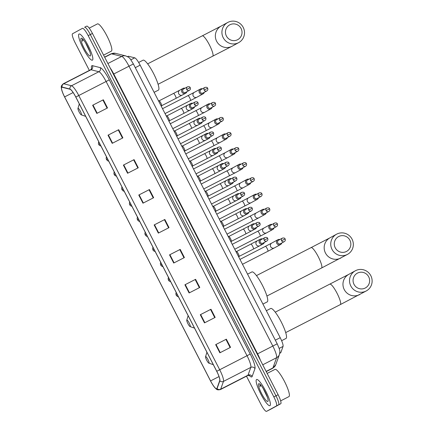 <?xml version="1.0" encoding="UTF-8"?>
<svg xmlns="http://www.w3.org/2000/svg" width="433" height="433" viewBox="0 0 433 433"><rect width="100%" height="100%" fill="white"/><g stroke="black" fill="none" stroke-linecap="round" stroke-linejoin="round"><path stroke-width="0.65" d="M127.573 56.653L128.265 56.301A9.174 1.781 62.9 0 1 128.59 56.285L134.733 57.838A9.174 1.781 62.9 0 1 140.157 65.166L280.205 337.68A9.174 1.781 62.9 0 1 283.047 346.422L280.849 352.543A9.174 1.781 62.9 0 1 280.638 352.814A9.174 1.781 62.9 0 1 280.633 352.819A9.174 1.781 62.9 0 1 280.622 352.825M270.82 409.163A9.174 1.781 -117.1 0 0 270.831 409.158L280.741 403.735A9.174 1.781 -117.1 0 0 278.116 394.717L92.451 33.46A9.174 1.781 -117.1 0 0 86.703 26.148A9.174 1.781 -117.1 0 0 86.692 26.153L84.57 27.241A9.174 1.781 -117.1 0 0 84.554 27.247A9.174 1.781 -117.1 0 1 84.565 27.241A9.174 1.781 -117.1 0 1 90.313 34.553A9.174 1.781 -117.1 0 0 84.565 27.241L86.703 26.148M268.687 410.257A9.174 1.781 -117.1 0 0 268.693 410.257L270.831 409.158A9.174 1.781 -117.1 0 0 270.836 409.158L278.608 404.828A9.174 1.781 -117.1 0 0 275.978 395.816L90.313 34.553L275.978 395.816A9.174 1.781 -117.1 0 1 278.608 404.828L268.704 410.251A9.174 1.781 -117.1 0 1 268.693 410.257A9.174 1.781 -117.1 0 0 268.704 410.251L266.566 411.345A9.174 1.781 -117.1 0 0 266.566 411.345L276.471 405.927A9.174 1.781 -117.1 0 0 273.84 396.909L88.18 35.647A9.174 1.781 -117.1 0 0 82.427 28.34A9.174 1.781 -117.1 0 0 82.422 28.345L72.517 33.763A9.174 1.781 -117.1 0 0 75.147 42.78L89.35 70.422M269.981 405.645A14.679 2.852 -117.1 0 0 265.792 391.248A14.679 2.852 -117.1 0 0 256.574 379.519A14.679 2.852 -117.1 0 0 256.558 379.53A14.679 2.852 -117.1 0 0 260.753 393.922A14.679 2.852 -117.1 0 0 269.97 405.651A14.679 2.852 -117.1 0 0 269.981 405.645A14.679 2.852 -117.1 0 0 269.981 405.645A14.679 2.852 -117.1 0 0 265.792 391.248A14.679 2.852 -117.1 0 0 256.574 379.519A14.679 2.852 -117.1 0 0 256.558 379.53A14.679 2.852 -117.1 0 0 260.753 393.922A14.679 2.852 -117.1 0 0 269.97 405.651M92.429 60.16A14.679 2.852 -117.1 0 0 88.235 45.768A14.679 2.852 -117.1 0 0 79.017 34.039A14.679 2.852 -117.1 0 0 79.006 34.045A14.679 2.852 -117.1 0 0 83.196 48.436A14.679 2.852 -117.1 0 0 92.413 60.165A14.679 2.852 -117.1 0 0 92.429 60.16A14.679 2.852 -117.1 0 0 92.429 60.16A14.679 2.852 -117.1 0 0 88.235 45.768A14.679 2.852 -117.1 0 0 79.017 34.039A14.679 2.852 -117.1 0 0 79.006 34.045A14.679 2.852 -117.1 0 0 83.196 48.436A14.679 2.852 -117.1 0 0 92.413 60.165M216.711 388.704A9.786 1.9 62.9 0 1 216.706 388.71A9.786 1.9 62.9 0 1 210.573 380.91L64.614 96.911A9.786 1.9 62.9 0 1 61.816 87.287A9.786 1.9 62.9 0 1 62.168 87.266L70 89.247A9.786 1.9 62.9 0 1 75.78 97.068L216.711 371.287A9.786 1.9 62.9 0 1 219.737 380.612L216.933 388.412A9.786 1.9 62.9 0 1 216.711 388.704M216.825 388.921A10.035 1.949 -117.1 0 0 217.052 388.623L219.856 380.824A10.035 1.949 -117.1 0 0 216.754 371.26L75.824 97.046A10.035 1.949 -117.1 0 0 69.897 89.03L62.065 87.049A10.035 1.949 -117.1 0 0 61.746 90.042A10.035 1.949 -117.1 0 0 64.571 96.932L210.53 380.937A10.035 1.949 -117.1 0 0 214.422 387.156A10.035 1.949 -117.1 0 0 216.825 388.921M246.491 376.19L260.807 404.038A9.174 1.781 -117.1 0 0 266.56 411.35L268.693 410.257M123.394 165.103L134.073 159.631L138.268 167.793L127.589 173.265L123.394 165.103L123.757 164.919L127.952 173.081M108.017 135.183L118.696 129.705L122.891 137.867L112.212 143.345L108.017 135.183L108.38 134.993L112.575 143.155M92.635 105.257L103.319 99.785L107.514 107.941L96.83 113.419L92.635 105.257L93.003 105.073L97.198 113.23M169.53 254.875L180.209 249.403L184.404 257.565L173.725 263.037L169.53 254.875L169.893 254.691L174.088 262.853M184.907 284.8L195.592 279.323L199.786 287.485L189.102 292.962L184.907 284.8L185.275 284.611L189.47 292.773M200.29 314.726L210.968 309.249L215.163 317.411L204.484 322.883L200.29 314.726L200.652 314.537L204.847 322.699M215.666 344.646L226.345 339.174L230.54 347.331L219.861 352.808L215.666 344.646L216.029 344.462L220.224 352.619M138.771 195.029L149.455 189.557L153.65 197.713L142.966 203.191L138.771 195.029L139.139 194.845L143.334 203.001M154.153 224.954L164.832 219.477L169.027 227.639L158.348 233.111L154.153 224.954L154.516 224.765L158.711 232.927M164.832 219.477L154.516 224.765M149.455 189.557L139.139 194.845M226.345 339.174L216.029 344.462M210.968 309.249L210.557 309.476M214.741 317.622L210.557 309.471L200.652 314.537M195.592 279.323L185.275 284.611M180.209 249.403L169.893 254.691M103.319 99.785L93.003 105.073M118.696 129.705L108.38 134.993M134.073 159.631L123.757 164.919M164.421 219.704L168.605 227.855M179.798 249.625L183.987 257.776M195.175 279.55L199.364 287.701M225.934 339.396L230.123 347.547M149.039 189.778L153.228 197.93M133.662 159.853L137.851 168.004M118.285 129.932L122.474 138.084M102.902 100.007L107.092 108.158M288.925 396.623A15.29 2.971 -117.1 0 0 288.935 396.612A15.29 2.971 -117.1 0 0 288.952 396.606A15.29 2.971 -117.1 0 0 284.584 381.614A15.29 2.971 -117.1 0 0 274.982 369.398A15.29 2.971 -117.1 0 0 274.971 369.403L267.161 373.408M267.827 401.456A9.97 1.938 -117.1 0 0 268.07 401.11A9.97 1.938 -117.1 0 0 264.996 391.703A9.97 1.938 -117.1 0 0 259.151 383.714A9.97 1.938 -117.1 0 0 258.712 383.719A9.97 1.938 -117.1 0 0 261.57 393.516A9.97 1.938 -117.1 0 0 267.827 401.456M259.984 384.141L260 386.712L260.644 384.937M263.183 388.471L267.442 397.391M260 386.712L260.049 384.325M368.694 276.801A8.411 8.249 61.3 0 0 357.506 273.088A8.411 8.249 61.3 0 0 354.01 284.329A8.411 8.249 61.3 0 0 365.198 288.048A8.411 8.249 61.3 0 0 368.694 276.801M350.817 285.986A11.469 11.253 -118.7 0 1 355.325 270.787A11.469 11.253 -118.7 0 1 370.843 275.718A11.469 11.253 -118.7 0 1 366.334 290.911A11.469 11.253 -118.7 0 1 350.817 285.986M205.653 356.613A3.67 0.714 -117.1 0 0 205.561 356.743A3.67 0.714 -117.1 0 0 206.693 360.202A3.67 0.714 -117.1 0 0 208.847 363.146A3.67 0.714 -117.1 0 0 209.009 363.141A3.67 0.714 -117.1 0 0 207.954 359.536A3.67 0.714 -117.1 0 0 205.653 356.613M286.007 338.449A16.822 3.269 -117.1 0 0 286.024 338.438A16.822 3.269 -117.1 0 0 286.04 338.433A16.822 3.269 -117.1 0 0 281.239 321.941A16.822 3.269 -117.1 0 0 270.674 308.502A16.822 3.269 -117.1 0 0 270.663 308.507M349.902 240.239A8.411 8.249 61.3 0 0 338.714 236.526A8.411 8.249 61.3 0 0 335.218 247.768A8.411 8.249 61.3 0 0 346.405 251.486A8.411 8.249 61.3 0 0 349.902 240.239M332.03 249.424A11.469 11.253 -118.7 0 1 336.533 234.226A11.469 11.253 -118.7 0 1 352.051 239.157A11.469 11.253 -118.7 0 1 347.547 254.35A11.469 11.253 -118.7 0 1 332.03 249.424M186.861 320.052A3.67 0.714 -117.1 0 0 186.775 320.182A3.67 0.714 -117.1 0 0 187.906 323.64A3.67 0.714 -117.1 0 0 190.055 326.585A3.67 0.714 -117.1 0 0 190.217 326.579A3.67 0.714 -117.1 0 0 189.167 322.975A3.67 0.714 -117.1 0 0 186.861 320.052M267.221 301.888A16.822 3.269 -117.1 0 0 267.237 301.877A16.822 3.269 -117.1 0 0 267.248 301.871A16.822 3.269 -117.1 0 0 262.447 285.379A16.822 3.269 -117.1 0 0 251.887 271.94A16.822 3.269 -117.1 0 0 251.871 271.946M241.078 28.491A8.411 8.249 61.3 0 0 229.891 24.773A8.411 8.249 61.3 0 0 226.394 36.02A8.411 8.249 61.3 0 0 237.582 39.733A8.411 8.249 61.3 0 0 241.078 28.491M223.201 37.671A11.469 11.253 -118.7 0 1 227.709 22.478A11.469 11.253 -118.7 0 1 243.227 27.409A11.469 11.253 -118.7 0 1 238.718 42.602A11.469 11.253 -118.7 0 1 223.201 37.671M78.037 108.299A3.67 0.714 -117.1 0 0 77.945 108.429A3.67 0.714 -117.1 0 0 79.082 111.893A3.67 0.714 -117.1 0 0 81.231 114.832A3.67 0.714 -117.1 0 0 81.393 114.832A3.67 0.714 -117.1 0 0 80.338 111.221A3.67 0.714 -117.1 0 0 78.037 108.299M158.391 90.134A16.822 3.269 -117.1 0 0 158.408 90.129A16.822 3.269 -117.1 0 0 158.424 90.118A16.822 3.269 -117.1 0 0 153.623 73.626A16.822 3.269 -117.1 0 0 143.063 60.187A16.822 3.269 -117.1 0 0 143.047 60.198L138.641 62.455M279.875 239.498A2.755 2.701 61.3 0 0 276.79 243.373A2.755 2.701 61.3 0 0 281.786 242.989M278.598 240.201A1.986 1.949 61.3 0 0 277.77 242.859A1.986 1.949 61.3 0 0 280.46 243.714L284.286 241.619C285.298 240.943 285.574 240.055 285.098 238.967L281.596 240.764A1.986 1.949 61.3 0 0 284.286 241.619M272.13 224.429A2.755 2.701 61.3 0 0 269.045 228.299A2.755 2.701 61.3 0 0 274.04 227.915M270.852 225.128A1.986 1.949 61.3 0 0 270.024 227.785A1.986 1.949 61.3 0 0 272.714 228.64L276.541 226.546C277.553 225.869 277.829 224.987 277.353 223.893L273.851 225.696A1.986 1.949 61.3 0 0 276.541 226.546M264.384 209.356A2.755 2.701 61.3 0 0 261.299 213.231A2.755 2.701 61.3 0 0 266.295 212.847M263.107 210.059A1.986 1.949 61.3 0 0 262.279 212.717A1.986 1.949 61.3 0 0 264.969 213.572L268.796 211.477C269.808 210.801 270.084 209.913 269.607 208.825L266.106 210.622A1.986 1.949 61.3 0 0 268.796 211.477M256.639 194.287A2.755 2.701 61.3 0 0 253.554 198.157A2.755 2.701 61.3 0 0 258.55 197.773M255.362 194.985A1.986 1.949 61.3 0 0 254.534 197.648A1.986 1.949 61.3 0 0 257.224 198.498L261.05 196.409C262.062 195.727 262.338 194.845 261.862 193.751L258.36 195.554A1.986 1.949 61.3 0 0 261.05 196.409M248.894 179.213A2.755 2.701 61.3 0 0 245.809 183.089A2.755 2.701 61.3 0 0 250.804 182.704M247.616 179.917A1.986 1.949 61.3 0 0 246.788 182.574A1.986 1.949 61.3 0 0 249.478 183.43L253.305 181.335C254.317 180.658 254.593 179.771 254.117 178.683L250.615 180.48A1.986 1.949 61.3 0 0 253.305 181.335M241.149 164.145A2.755 2.701 61.3 0 0 238.063 168.02A2.755 2.701 61.3 0 0 243.059 167.636M239.871 164.849A1.986 1.949 61.3 0 0 239.043 167.506A1.986 1.949 61.3 0 0 241.733 168.361L245.56 166.267C246.572 165.585 246.848 164.702 246.372 163.614L242.87 165.411A1.986 1.949 61.3 0 0 245.56 166.267M233.403 149.076A2.755 2.701 61.3 0 0 230.318 152.946A2.755 2.701 61.3 0 0 235.314 152.562M232.126 149.775A1.986 1.949 61.3 0 0 231.298 152.432A1.986 1.949 61.3 0 0 233.988 153.287L237.814 151.193C238.827 150.516 239.103 149.634 238.626 148.541L235.124 150.338A1.986 1.949 61.3 0 0 237.814 151.193M225.658 134.003A2.755 2.701 61.3 0 0 222.573 137.878A2.755 2.701 61.3 0 0 227.569 137.494M224.381 134.706A1.986 1.949 61.3 0 0 223.552 137.364A1.986 1.949 61.3 0 0 226.243 138.219L230.069 136.124C231.081 135.448 231.357 134.56 230.881 133.472L227.379 135.269A1.986 1.949 61.3 0 0 230.069 136.124M217.913 118.934A2.755 2.701 61.3 0 0 214.828 122.804A2.755 2.701 61.3 0 0 219.823 122.42M216.635 119.632A1.986 1.949 61.3 0 0 215.807 122.29A1.986 1.949 61.3 0 0 218.497 123.145L222.324 121.051C223.336 120.374 223.612 119.492 223.136 118.398L219.634 120.201A1.986 1.949 61.3 0 0 222.324 121.051M210.167 103.86A2.755 2.701 61.3 0 0 207.082 107.736A2.755 2.701 61.3 0 0 212.078 107.352M208.89 104.564A1.986 1.949 61.3 0 0 208.062 107.222A1.986 1.949 61.3 0 0 210.752 108.077L214.579 105.982C215.591 105.306 215.867 104.418 215.39 103.33L211.889 105.127A1.986 1.949 61.3 0 0 214.579 105.982M202.422 88.792A2.755 2.701 61.3 0 0 199.337 92.662A2.755 2.701 61.3 0 0 204.333 92.278M201.145 89.496A1.986 1.949 61.3 0 0 200.317 92.153A1.986 1.949 61.3 0 0 203.007 93.003L206.833 90.914C207.845 90.232 208.121 89.35 207.645 88.256L204.143 90.059A1.986 1.949 61.3 0 0 206.833 90.914M262.441 238.919A2.755 2.701 61.3 0 0 259.372 242.821A2.755 2.701 61.3 0 0 264.352 242.404M261.159 239.617A1.986 1.949 61.3 0 0 260.336 242.274A1.986 1.949 61.3 0 0 263.026 243.13L266.852 241.035C267.865 240.358 268.135 239.476 267.664 238.383L264.162 240.18A1.986 1.949 61.3 0 0 266.852 241.035M239.054 256.433A2.755 0.536 -117.1 0 0 239.108 256.374A2.755 0.536 -117.1 0 0 238.274 253.743A2.755 0.536 -117.1 0 0 236.624 251.524L235.861 251.384M254.696 223.845A2.755 2.701 61.3 0 0 251.627 227.753A2.755 2.701 61.3 0 0 256.607 227.336M253.413 224.548A1.986 1.949 61.3 0 0 252.591 227.206A1.986 1.949 61.3 0 0 255.281 228.061L259.107 225.966C260.119 225.29 260.39 224.402 259.919 223.314L256.417 225.111A1.986 1.949 61.3 0 0 259.107 225.966M231.309 241.365A2.755 0.536 -117.1 0 0 231.363 241.3A2.755 0.536 -117.1 0 0 230.529 238.67A2.755 0.536 -117.1 0 0 228.878 236.456L228.115 236.315M246.951 208.776A2.755 2.701 61.3 0 0 243.882 212.679A2.755 2.701 61.3 0 0 248.861 212.262M245.668 209.475A1.986 1.949 61.3 0 0 244.845 212.132A1.986 1.949 61.3 0 0 247.535 212.987L251.362 210.893C252.374 210.216 252.645 209.334 252.174 208.241L248.672 210.043A1.986 1.949 61.3 0 0 251.362 210.893M223.563 226.291A2.755 0.536 -117.1 0 0 223.617 226.232A2.755 0.536 -117.1 0 0 222.784 223.601A2.755 0.536 -117.1 0 0 221.133 221.387L220.37 221.241M239.205 193.703A2.755 2.701 61.3 0 0 236.137 197.61A2.755 2.701 61.3 0 0 241.116 197.194M237.923 194.406A1.986 1.949 61.3 0 0 237.1 197.064A1.986 1.949 61.3 0 0 239.79 197.919L243.617 195.824C244.629 195.148 244.899 194.26 244.429 193.172L240.927 194.969A1.986 1.949 61.3 0 0 243.617 195.824M215.818 211.223A2.755 0.536 -117.1 0 0 215.872 211.158A2.755 0.536 -117.1 0 0 215.039 208.527A2.755 0.536 -117.1 0 0 213.388 206.314L212.625 206.173M231.46 178.634A2.755 2.701 61.3 0 0 228.391 182.537A2.755 2.701 61.3 0 0 233.371 182.12M230.177 179.332A1.986 1.949 61.3 0 0 229.355 181.995A1.986 1.949 61.3 0 0 232.045 182.845L235.871 180.756C236.883 180.074 237.154 179.192 236.683 178.098L233.181 179.901A1.986 1.949 61.3 0 0 235.871 180.756M208.073 196.149A2.755 0.536 -117.1 0 0 208.127 196.089A2.755 0.536 -117.1 0 0 207.293 193.459A2.755 0.536 -117.1 0 0 205.643 191.245L204.879 191.099M223.715 163.566A2.755 2.701 61.3 0 0 220.646 167.468A2.755 2.701 61.3 0 0 225.625 167.051M222.432 164.264A1.986 1.949 61.3 0 0 221.609 166.921A1.986 1.949 61.3 0 0 224.299 167.777L228.126 165.682C229.138 165.005 229.409 164.118 228.938 163.03L225.436 164.827A1.986 1.949 61.3 0 0 228.126 165.682M200.327 181.081A2.755 0.536 -117.1 0 0 200.382 181.016A2.755 0.536 -117.1 0 0 199.548 178.385A2.755 0.536 -117.1 0 0 197.897 176.171L197.134 176.031M215.97 148.492A2.755 2.701 61.3 0 0 212.901 152.4A2.755 2.701 61.3 0 0 217.88 151.983M214.687 149.196A1.986 1.949 61.3 0 0 213.864 151.853A1.986 1.949 61.3 0 0 216.554 152.708L220.381 150.614C221.393 149.932 221.664 149.049 221.193 147.962L217.691 149.758A1.986 1.949 61.3 0 0 220.381 150.614M192.582 166.007A2.755 0.536 -117.1 0 0 192.636 165.947A2.755 0.536 -117.1 0 0 191.803 163.317A2.755 0.536 -117.1 0 0 190.152 161.103L189.389 160.957M208.224 133.424A2.755 2.701 61.3 0 0 205.155 137.326A2.755 2.701 61.3 0 0 210.135 136.909M206.942 134.122A1.986 1.949 61.3 0 0 206.119 136.779A1.986 1.949 61.3 0 0 208.809 137.634L212.635 135.54C213.648 134.863 213.918 133.981 213.447 132.888L209.945 134.685A1.986 1.949 61.3 0 0 212.635 135.54M184.837 150.938A2.755 0.536 -117.1 0 0 184.891 150.879A2.755 0.536 -117.1 0 0 184.057 148.248A2.755 0.536 -117.1 0 0 182.407 146.029L181.644 145.889M200.479 118.35A2.755 2.701 61.3 0 0 197.41 122.258A2.755 2.701 61.3 0 0 202.39 121.841M199.196 119.053A1.986 1.949 61.3 0 0 198.374 121.711A1.986 1.949 61.3 0 0 201.064 122.566L204.89 120.471C205.902 119.795 206.173 118.907 205.702 117.819L202.2 119.616A1.986 1.949 61.3 0 0 204.89 120.471M177.092 135.87A2.755 0.536 -117.1 0 0 177.146 135.805A2.755 0.536 -117.1 0 0 176.312 133.175A2.755 0.536 -117.1 0 0 174.661 130.961L173.898 130.82M192.734 103.281A2.755 2.701 61.3 0 0 189.665 107.184A2.755 2.701 61.3 0 0 194.644 106.767M191.451 103.98A1.986 1.949 61.3 0 0 190.628 106.637A1.986 1.949 61.3 0 0 193.318 107.492L197.145 105.398C198.157 104.721 198.428 103.839 197.957 102.745L194.455 104.548A1.986 1.949 61.3 0 0 197.145 105.398M169.346 120.796A2.755 0.536 -117.1 0 0 169.4 120.737A2.755 0.536 -117.1 0 0 168.567 118.106A2.755 0.536 -117.1 0 0 166.916 115.892L166.153 115.746M184.988 88.208A2.755 2.701 61.3 0 0 181.92 92.115A2.755 2.701 61.3 0 0 186.899 91.699M183.706 88.911A1.986 1.949 61.3 0 0 182.883 91.569A1.986 1.949 61.3 0 0 185.573 92.424L189.4 90.329C190.412 89.653 190.682 88.765 190.211 87.677L186.71 89.474A1.986 1.949 61.3 0 0 189.4 90.329M161.601 105.728A2.755 0.536 -117.1 0 0 161.655 105.663A2.755 0.536 -117.1 0 0 160.822 103.032A2.755 0.536 -117.1 0 0 159.171 100.819L158.408 100.678M111.368 51.137A15.29 2.971 -117.1 0 0 111.384 51.132A15.29 2.971 -117.1 0 0 111.395 51.121A15.29 2.971 -117.1 0 0 107.032 36.128A15.29 2.971 -117.1 0 0 97.43 23.912A15.29 2.971 -117.1 0 0 97.414 23.918L89.182 28.14M90.275 55.971A9.97 1.938 -117.1 0 0 90.519 55.624A9.97 1.938 -117.1 0 0 87.439 46.217A9.97 1.938 -117.1 0 0 81.599 38.228A9.97 1.938 -117.1 0 0 81.16 38.234A9.97 1.938 -117.1 0 0 84.018 48.031A9.97 1.938 -117.1 0 0 90.275 55.971M82.432 38.656L82.449 41.227L83.093 39.452M85.626 42.986L89.891 51.911M82.449 41.227L82.497 38.84M279.756 353.101L280.849 352.543M279.161 348.413L283.047 346.422M275.334 340.176L280.205 337.68M135.285 67.667L140.157 65.166M130.863 59.819L134.733 57.838M127.708 56.734L128.59 56.285M266.23 371.595L272.622 368.321A12.232 2.376 -117.1 0 0 272.633 368.315A12.232 2.376 -117.1 0 0 272.909 367.953L266.138 371.422M107.898 63.521L121.754 56.414A6.116 5.916 -75.8 0 1 125.83 55.944C129.754 57.919 128.915 56.663 133.38 63.965L277.207 343.818C280.616 351.726 279.945 350.524 279.415 354.513L275.734 364.759A6.116 5.905 -160.2 0 1 272.909 367.953L276.595 357.701A12.232 2.376 -117.1 0 0 272.812 346.043L128.985 66.189A12.232 2.376 -117.1 0 0 121.754 56.414L111.465 53.811A12.232 2.376 -117.1 0 0 111.027 53.838A12.232 2.376 -117.1 0 0 111.016 53.844M104.694 57.28L111.465 53.811A6.116 5.916 -75.8 0 1 115.541 53.34L125.83 55.944M280.741 403.735L276.471 405.927M278.116 394.717L273.84 396.909M92.451 33.46L88.18 35.647M279.415 354.513A6.116 5.905 -160.2 0 1 276.595 357.701L262.739 364.803M277.207 343.818L257.592 353.842A12.232 2.376 62.9 0 1 260.422 360.299M133.38 63.965L113.765 73.989L257.592 353.842L257.207 354.042M110.177 67.949A12.232 2.376 62.9 0 1 113.765 73.989L113.381 74.189M210.573 380.91L219.022 376.58M91.601 68.825A15.29 2.971 62.9 0 1 91.866 65.697A15.29 2.971 62.9 0 1 92.424 65.654L100.256 67.64A15.29 2.971 62.9 0 1 109.295 79.856L250.225 354.07A15.29 2.971 62.9 0 1 254.956 368.645L252.152 376.45A15.29 2.971 62.9 0 1 249.083 375.303M75.824 97.046L78.763 95.525L219.693 369.744A12.232 2.376 62.9 0 1 223.477 381.403L220.673 389.202A12.232 2.376 62.9 0 1 220.397 389.565A12.232 2.376 62.9 0 1 220.386 389.57L247.725 375.557A12.232 2.376 -117.1 0 0 248.012 375.189L250.815 367.384A12.232 2.376 -117.1 0 0 247.032 355.726L106.101 81.507A12.232 2.376 -117.1 0 0 98.87 71.737L91.038 69.751A12.232 2.376 -117.1 0 0 90.605 69.778A12.232 2.376 -117.1 0 0 90.594 69.783M217.052 388.623A3.058 2.95 -160.2 0 0 220.673 389.202L248.012 375.189A3.058 2.95 19.8 0 1 252.152 376.45M250.225 354.07L216.754 371.26M69.897 89.03A3.058 2.955 -75.8 0 1 71.532 85.75A12.232 2.376 62.9 0 1 78.763 95.525L109.295 79.856M254.956 368.645A3.058 2.95 19.8 0 0 250.815 367.384L223.477 381.403A3.058 2.95 -160.2 0 1 219.856 380.824M62.065 87.049A3.058 2.955 -75.8 0 1 63.7 83.769L71.532 85.75L98.87 71.737A3.058 2.955 104.2 0 0 100.256 67.64M61.746 90.042C61.307 86.811 60.382 86.476 63.261 83.796A12.232 2.376 62.9 0 1 63.7 83.769L91.038 69.751A3.058 2.955 104.2 0 0 92.424 65.654M247.714 375.563A12.232 2.376 -117.1 0 0 247.725 375.557A12.232 2.376 -117.1 0 0 247.736 375.552L249.592 375.443L248.943 374.886M64.614 96.911L73.128 92.543M329.87 284.167A11.469 2.23 62.9 0 1 329.881 284.162A11.469 2.23 62.9 0 1 337.069 293.298A11.469 2.23 62.9 0 1 340.354 304.572A11.469 2.23 62.9 0 1 340.343 304.578A11.469 2.23 62.9 0 1 340.333 304.583L366.334 290.911M275.247 312.171L348.754 274.381A11.469 11.253 61.3 0 0 344.251 289.58A11.469 11.253 61.3 0 0 359.769 294.51M256.455 275.61L311.089 247.6A11.469 2.23 62.9 0 1 311.089 247.6A11.469 2.23 62.9 0 1 318.277 256.737A11.469 2.23 62.9 0 1 321.567 268.011A11.469 2.23 62.9 0 1 321.557 268.016A11.469 2.23 62.9 0 1 321.546 268.022L347.547 254.35M311.089 247.6L329.968 237.82A11.469 11.253 61.3 0 0 325.459 253.018A11.469 11.253 61.3 0 0 340.977 257.949M147.631 63.862L202.265 35.852A11.469 2.23 62.9 0 1 202.265 35.852A11.469 2.23 62.9 0 1 209.453 44.989A11.469 2.23 62.9 0 1 212.738 56.258A11.469 2.23 62.9 0 1 212.733 56.263A11.469 2.23 62.9 0 1 212.722 56.268M202.265 35.852L221.139 26.072A11.469 11.253 61.3 0 0 216.635 41.265A11.469 11.253 61.3 0 0 232.153 46.196L238.718 42.602M178.445 296.827L177.378 296.453L176.182 295.198L177.303 294.608M267.946 251.243A2.755 0.536 -117.1 0 0 267.237 248.694A2.755 0.536 -117.1 0 0 265.434 246.345A2.755 0.536 -117.1 0 0 265.429 246.35L271.751 243.075A2.755 2.701 61.3 0 0 270.755 246.87A2.755 2.701 61.3 0 0 274.392 247.903L267.946 251.248A2.755 0.536 -117.1 0 0 267.946 251.248A2.755 0.536 -117.1 0 0 267.946 251.243L242.491 264.292M278.549 240.223L282.376 238.128A1.986 1.949 61.3 0 0 281.596 240.764M170.699 281.753L169.103 281.001L168.437 280.129L169.557 279.534M260.201 236.174A2.755 0.536 -117.1 0 0 259.491 233.625A2.755 0.536 -117.1 0 0 257.689 231.276A2.755 0.536 -117.1 0 0 257.684 231.276L264.006 228.002A2.755 2.701 61.3 0 0 263.01 231.801A2.755 2.701 61.3 0 0 266.647 232.835L260.201 236.174A2.755 0.536 -117.1 0 0 260.201 236.174L234.746 249.224M270.804 225.155L274.63 223.06A1.986 1.949 61.3 0 0 273.851 225.696M162.954 266.685L161.888 266.311L160.692 265.056L161.812 264.466M227 234.15L252.455 221.106A2.755 0.536 -117.1 0 0 251.746 218.551A2.755 0.536 -117.1 0 0 249.944 216.208A2.755 0.536 -117.1 0 0 249.938 216.208L256.26 212.933A2.755 2.701 61.3 0 0 255.264 216.733A2.755 2.701 61.3 0 0 258.902 217.761L252.455 221.106A2.755 0.536 -117.1 0 0 252.455 221.101A2.755 0.536 -117.1 0 1 252.45 221.106M263.058 210.081L266.885 207.986A1.986 1.949 61.3 0 0 266.106 210.622M155.209 251.611L153.612 250.859L152.946 249.987L154.067 249.397M254.636 194.514L248.515 197.859A2.755 2.701 61.3 0 0 247.519 201.659A2.755 2.701 61.3 0 0 251.156 202.693L244.71 206.032A2.755 0.536 -117.1 0 0 244.71 206.032A2.755 0.536 -117.1 0 0 244.001 203.483A2.755 0.536 -117.1 0 0 242.199 201.134A2.755 0.536 -117.1 0 0 242.193 201.134M255.313 195.012L259.14 192.918A1.986 1.949 61.3 0 0 258.36 195.554M147.464 236.542L146.397 236.169L145.201 234.913L146.322 234.323M236.965 190.964A2.755 0.536 -117.1 0 0 236.256 188.409A2.755 0.536 -117.1 0 0 234.453 186.066A2.755 0.536 -117.1 0 0 234.448 186.066L240.77 182.791A2.755 2.701 61.3 0 0 239.774 186.591A2.755 2.701 61.3 0 0 243.411 187.619L236.965 190.964A2.755 0.536 -117.1 0 0 236.965 190.964L211.51 204.013M247.568 179.944L251.394 177.849A1.986 1.949 61.3 0 0 250.615 180.48M139.718 221.469L138.652 221.101L137.456 219.845L138.576 219.255M229.214 175.895A2.755 0.536 -117.1 0 0 229.219 175.89A2.755 0.536 -117.1 0 0 228.51 173.341A2.755 0.536 -117.1 0 0 226.708 170.992A2.755 0.536 -117.1 0 0 226.703 170.997M239.146 164.372L233.024 167.723A2.755 2.701 61.3 0 0 232.028 171.517A2.755 2.701 61.3 0 0 235.666 172.55L203.764 188.94M239.822 164.87L243.649 162.776A1.986 1.949 61.3 0 0 242.87 165.411M131.973 206.4L130.376 205.648L129.711 204.777L130.831 204.181M221.474 160.822A2.755 0.536 -117.1 0 0 220.765 158.272A2.755 0.536 -117.1 0 0 218.963 155.923A2.755 0.536 -117.1 0 0 218.957 155.923L225.279 152.649A2.755 2.701 61.3 0 0 224.283 156.448A2.755 2.701 61.3 0 0 227.92 157.477L221.474 160.822A2.755 0.536 -117.1 0 0 221.474 160.822L196.019 173.871M232.077 149.802L235.904 147.707A1.986 1.949 61.3 0 0 235.124 150.338M124.228 191.332L123.161 190.958L121.965 189.703L123.086 189.113M188.274 158.797L213.729 145.753A2.755 0.536 -117.1 0 0 213.02 143.199A2.755 0.536 -117.1 0 0 211.217 140.849A2.755 0.536 -117.1 0 0 211.212 140.855L217.534 137.58A2.755 2.701 61.3 0 0 216.538 141.374A2.755 2.701 61.3 0 0 220.175 142.408L213.729 145.753A2.755 0.536 -117.1 0 0 213.729 145.748A2.755 0.536 -117.1 0 1 213.723 145.753M224.332 134.728L228.159 132.633A1.986 1.949 61.3 0 0 227.379 135.269M116.482 176.258L114.886 175.506L114.22 174.634L115.34 174.039M215.91 119.162L209.789 122.507A2.755 2.701 61.3 0 0 208.793 126.306A2.755 2.701 61.3 0 0 212.43 127.34L205.984 130.679A2.755 0.536 -117.1 0 0 205.984 130.679A2.755 0.536 -117.1 0 0 205.274 128.13A2.755 0.536 -117.1 0 0 203.472 125.781A2.755 0.536 -117.1 0 0 203.467 125.781M216.587 119.66L220.413 117.565A1.986 1.949 61.3 0 0 219.634 120.201M108.737 161.19L107.671 160.816L106.475 159.561L107.595 158.971M198.238 115.611A2.755 0.536 -117.1 0 0 197.529 113.056A2.755 0.536 -117.1 0 0 195.727 110.713A2.755 0.536 -117.1 0 0 195.721 110.713L202.043 107.438A2.755 2.701 61.3 0 0 201.047 111.238A2.755 2.701 61.3 0 0 204.685 112.266L198.238 115.611A2.755 0.536 -117.1 0 0 198.238 115.611L172.783 128.655M208.841 104.586L212.668 102.497A1.986 1.949 61.3 0 0 211.889 105.127M100.992 146.116L99.395 145.364L98.729 144.492L99.85 143.902M190.493 100.537A2.755 0.536 -117.1 0 0 189.784 97.988A2.755 0.536 -117.1 0 0 187.982 95.639A2.755 0.536 -117.1 0 0 187.976 95.639L194.298 92.364A2.755 2.701 61.3 0 0 193.302 96.164A2.755 2.701 61.3 0 0 196.939 97.198L190.493 100.537A2.755 0.536 -117.1 0 0 190.493 100.537L165.038 113.587M201.096 89.517L204.923 87.423A1.986 1.949 61.3 0 0 204.143 90.059M257.337 240.84A2.755 2.701 61.3 0 0 256.276 244.667A2.755 2.701 61.3 0 0 259.919 245.7L253.473 249.045A2.755 0.536 -117.1 0 0 253.473 249.045A2.755 0.536 -117.1 0 0 253.473 249.04A2.755 0.536 -117.1 0 0 252.764 246.491A2.755 0.536 -117.1 0 0 250.961 244.142A2.755 0.536 -117.1 0 0 250.956 244.147M263.08 243.974L259.919 245.7A2.755 2.701 61.3 0 0 259.979 245.668M261.115 239.644L264.942 237.549A1.986 1.949 61.3 0 0 264.162 240.18M255.335 228.9L245.727 233.972A2.755 0.536 -117.1 0 0 245.727 233.972A2.755 0.536 -117.1 0 0 245.018 231.422A2.755 0.536 -117.1 0 0 243.216 229.073A2.755 0.536 -117.1 0 0 243.211 229.073L249.532 225.799A2.755 2.701 61.3 0 0 248.531 229.598A2.755 2.701 61.3 0 0 252.233 230.594M249.592 225.766A2.755 2.701 61.3 0 0 249.532 225.799L252.688 224.072M253.37 224.57L257.197 222.475A1.986 1.949 61.3 0 0 256.417 225.111M247.589 213.832L237.982 218.903A2.755 0.536 -117.1 0 0 237.982 218.903A2.755 0.536 -117.1 0 0 237.273 216.348A2.755 0.536 -117.1 0 0 235.471 214.005A2.755 0.536 -117.1 0 0 235.465 214.005L241.787 210.73A2.755 2.701 61.3 0 0 240.786 214.53A2.755 2.701 61.3 0 0 244.488 215.526M241.847 210.698A2.755 2.701 61.3 0 0 241.787 210.73L244.943 208.998M245.625 209.502L249.451 207.407A1.986 1.949 61.3 0 0 248.672 210.043M230.232 203.835A2.755 0.536 -117.1 0 0 230.237 203.829A2.755 0.536 -117.1 0 0 229.528 201.28A2.755 0.536 -117.1 0 0 227.726 198.931A2.755 0.536 -117.1 0 0 227.72 198.931L234.042 195.656A2.755 2.701 61.3 0 0 233.041 199.456A2.755 2.701 61.3 0 0 236.743 200.452M215.851 211.207L239.844 198.758M234.101 195.624A2.755 2.701 61.3 0 0 234.042 195.656L237.197 193.93M237.879 194.428L241.706 192.339A1.986 1.949 61.3 0 0 240.927 194.969M226.356 180.556A2.755 2.701 61.3 0 0 225.295 184.388A2.755 2.701 61.3 0 0 228.938 185.416L222.492 188.761A2.755 0.536 -117.1 0 0 222.492 188.761A2.755 0.536 -117.1 0 0 221.783 186.206A2.755 0.536 -117.1 0 0 219.98 183.863A2.755 0.536 -117.1 0 0 219.975 183.863M232.099 183.689L228.938 185.416A2.755 2.701 61.3 0 0 228.997 185.384M230.134 179.359L233.961 177.265A1.986 1.949 61.3 0 0 233.181 179.901M224.354 168.621L214.746 173.693A2.755 0.536 -117.1 0 0 214.746 173.687A2.755 0.536 -117.1 0 0 214.746 173.693A2.755 0.536 -117.1 0 0 214.037 171.138A2.755 0.536 -117.1 0 0 212.235 168.789A2.755 0.536 -117.1 0 0 212.23 168.794L218.551 165.52A2.755 2.701 61.3 0 0 217.55 169.314A2.755 2.701 61.3 0 0 221.252 170.31M218.611 165.482A2.755 2.701 61.3 0 0 218.551 165.52L221.707 163.788M222.389 164.291L226.215 162.196A1.986 1.949 61.3 0 0 225.436 164.827M216.608 153.547L207.001 158.619A2.755 0.536 -117.1 0 0 207.001 158.619A2.755 0.536 -117.1 0 0 206.292 156.069A2.755 0.536 -117.1 0 0 204.49 153.72A2.755 0.536 -117.1 0 0 204.484 153.72L210.806 150.446A2.755 2.701 61.3 0 0 209.805 154.245A2.755 2.701 61.3 0 0 213.507 155.241M210.866 150.413A2.755 2.701 61.3 0 0 210.806 150.446L213.962 148.719M214.644 149.217L218.47 147.123A1.986 1.949 61.3 0 0 217.691 149.758M208.863 138.479L199.256 143.55A2.755 0.536 -117.1 0 0 199.256 143.545A2.755 0.536 -117.1 0 0 199.256 143.55A2.755 0.536 -117.1 0 0 198.547 140.996A2.755 0.536 -117.1 0 0 196.744 138.652A2.755 0.536 -117.1 0 0 196.739 138.652L203.061 135.377A2.755 2.701 61.3 0 0 202.059 139.172A2.755 2.701 61.3 0 0 205.762 140.173M203.12 135.345A2.755 2.701 61.3 0 0 203.061 135.377L206.216 133.645M206.898 134.149L210.725 132.054A1.986 1.949 61.3 0 0 209.945 134.685M191.505 128.482A2.755 0.536 -117.1 0 0 191.51 128.477A2.755 0.536 -117.1 0 0 190.801 125.927A2.755 0.536 -117.1 0 0 188.999 123.578A2.755 0.536 -117.1 0 0 188.994 123.578L195.315 120.304A2.755 2.701 61.3 0 0 194.314 124.103A2.755 2.701 61.3 0 0 198.016 125.099M177.124 135.854L201.118 123.405M195.375 120.271A2.755 2.701 61.3 0 0 195.315 120.304L198.471 118.577M199.153 119.075L202.98 116.98A1.986 1.949 61.3 0 0 202.2 119.616M187.63 105.203A2.755 2.701 61.3 0 0 186.569 109.035A2.755 2.701 61.3 0 0 190.211 110.063L183.765 113.408A2.755 0.536 -117.1 0 0 183.765 113.408A2.755 0.536 -117.1 0 0 183.056 110.853A2.755 0.536 -117.1 0 0 181.254 108.51A2.755 0.536 -117.1 0 0 181.248 108.51M193.372 108.337L190.211 110.063A2.755 2.701 61.3 0 0 190.271 110.031M191.408 104.007L195.234 101.912A1.986 1.949 61.3 0 0 194.455 104.548M185.627 93.263L176.02 98.334A2.755 0.536 -117.1 0 0 176.02 98.334A2.755 0.536 -117.1 0 0 175.311 95.785A2.755 0.536 -117.1 0 0 173.509 93.436A2.755 0.536 -117.1 0 0 173.503 93.441L179.825 90.167A2.755 2.701 61.3 0 0 178.824 93.961A2.755 2.701 61.3 0 0 182.526 94.957M179.884 90.129A2.755 2.701 61.3 0 0 179.825 90.167L182.98 88.435M183.662 88.933L187.489 86.844A1.986 1.949 61.3 0 0 186.71 89.474M279.734 353.279L280.633 352.819M104.613 57.129L111.027 53.838L115.541 53.34M272.774 368.239L275.734 364.759M91.791 68.652L90.605 69.778L63.261 83.796M214.422 387.156C216.722 389.337 216.549 390.371 220.386 389.57M288.935 396.612L280.654 400.861M348.754 274.381L355.325 270.787M285.71 332.587L340.343 304.578M208.847 363.146L213.317 364.683M205.561 356.743L206.92 352.229M286.024 338.438L281.623 340.695M270.674 308.502L266.349 310.715M329.968 237.82L336.533 234.226M266.917 296.026L321.557 268.016M190.055 326.585L194.531 328.122M186.775 320.182L188.128 315.668M267.237 301.877L262.939 304.08M251.887 271.94L247.562 274.154M158.094 84.273L232.153 46.196M221.139 26.072L227.709 22.478M81.231 114.832L85.702 116.369M77.945 108.429L79.304 103.92M158.408 90.129L154.116 92.326M271.751 243.075L277.872 239.725M239.979 259.399L265.434 246.345M176.182 295.198L175.841 293.807L176.177 292.41M274.392 247.903L280.514 244.553M282.376 238.128C283.972 237.798 284.882 238.08 285.098 238.967M264.006 228.002L270.127 224.651M232.234 244.326L257.689 231.276M168.437 280.129L168.096 278.733L168.432 277.342M266.647 232.835L272.768 229.485M274.63 223.06C276.227 222.73 277.136 223.006 277.353 223.893M256.26 212.933L262.382 209.583M224.489 229.257L249.944 216.208M160.692 265.056L160.351 263.665L160.686 262.268M258.902 217.761L265.023 214.411M266.885 207.986C268.482 207.656 269.391 207.937 269.607 208.825M219.255 219.082L244.71 206.032M248.515 197.859L216.744 214.183M152.946 249.987L152.605 248.591L152.941 247.2M251.156 202.693L257.278 199.342M259.14 192.918C260.736 192.588 261.646 192.864 261.862 193.751M240.77 182.791L246.891 179.441M208.998 199.115L234.453 186.066M145.201 234.913L144.86 233.522L145.196 232.131M243.411 187.619L249.532 184.274M251.394 177.849C252.991 177.519 253.9 177.795 254.117 178.683M233.024 167.723L201.253 184.041M137.456 219.845L137.115 218.454L137.45 217.057M235.666 172.55L241.787 169.2M243.649 162.776C245.246 162.445 246.155 162.727 246.372 163.614M225.279 152.649L231.401 149.298M193.508 168.973L218.963 155.923M129.711 204.777L129.37 203.38L129.705 201.989M227.92 157.477L234.042 154.132M235.904 147.707C237.501 147.377 238.41 147.653 238.626 148.541M217.534 137.58L223.655 134.23M185.762 153.904L211.217 140.849M121.965 189.703L121.624 188.312L121.96 186.915M220.175 142.408L226.297 139.058M228.159 132.633C229.755 132.303 230.665 132.585 230.881 133.472M180.529 143.729L205.984 130.679M209.789 122.507L178.017 138.831M114.22 174.634L113.879 173.238L114.215 171.847M212.43 127.34L218.551 123.99M220.413 117.565C222.01 117.235 222.919 117.511 223.136 118.398M202.043 107.438L208.165 104.088M170.272 123.762L195.727 110.713M106.475 159.561L106.134 158.169L106.469 156.773M204.685 112.266L210.806 108.916M212.668 102.497C214.265 102.166 215.174 102.442 215.39 103.33M194.298 92.364L200.419 89.019M162.527 108.688L187.982 95.639M98.729 144.492L98.388 143.096L98.724 141.705M196.939 97.198L203.061 93.847M204.923 87.423C206.519 87.093 207.429 87.374 207.645 88.256M239.086 256.417L253.473 249.045M236.575 251.519L260.433 239.14M239.108 256.374L238.783 257.072M264.942 237.549C266.539 237.219 267.442 237.495 267.664 238.383M231.341 241.343L245.727 233.972M228.83 236.445L243.216 229.073M231.363 241.3L231.038 241.998M257.197 222.475C258.793 222.145 259.697 222.427 259.919 223.314M223.596 226.275L237.982 218.903M221.084 221.377L235.471 214.005M223.617 226.232L223.293 226.93M249.451 207.407C251.048 207.077 251.952 207.353 252.174 208.241M213.339 206.303L227.726 198.931M215.872 211.158L215.547 211.856M241.706 192.339C243.303 192.003 244.207 192.284 244.429 193.172M208.105 196.133L222.492 188.761M205.594 191.234L229.452 178.861M208.127 196.089L207.802 196.788M233.961 177.265C235.557 176.935 236.461 177.211 236.683 178.098M200.36 181.064L214.746 173.693M197.849 176.166L212.235 168.789M200.382 181.016L200.057 181.719M226.215 162.196C227.812 161.866 228.716 162.142 228.938 163.03M192.615 165.991L207.001 158.619M190.103 161.092L204.49 153.72M192.636 165.947L192.312 166.645M218.47 147.123C220.067 146.792 220.971 147.074 221.193 147.962M184.869 150.922L199.256 143.55M182.358 146.024L196.744 138.652M184.891 150.879L184.566 151.577M210.725 132.054C212.322 131.724 213.225 132 213.447 132.888M174.613 130.95L188.999 123.578M177.146 135.805L176.821 136.503M202.98 116.98C204.576 116.65 205.48 116.932 205.702 117.819M169.379 120.78L183.765 113.408M166.867 115.882L190.726 103.509M169.4 120.737L169.076 121.435M195.234 101.912C196.831 101.582 197.735 101.858 197.957 102.745M161.633 105.712L176.02 98.334M159.122 100.808L173.509 93.436M161.655 105.663L161.33 106.361M187.489 86.844C189.086 86.513 189.99 86.789 190.211 87.677M111.384 51.132L103.584 55.126"/></g></svg>

